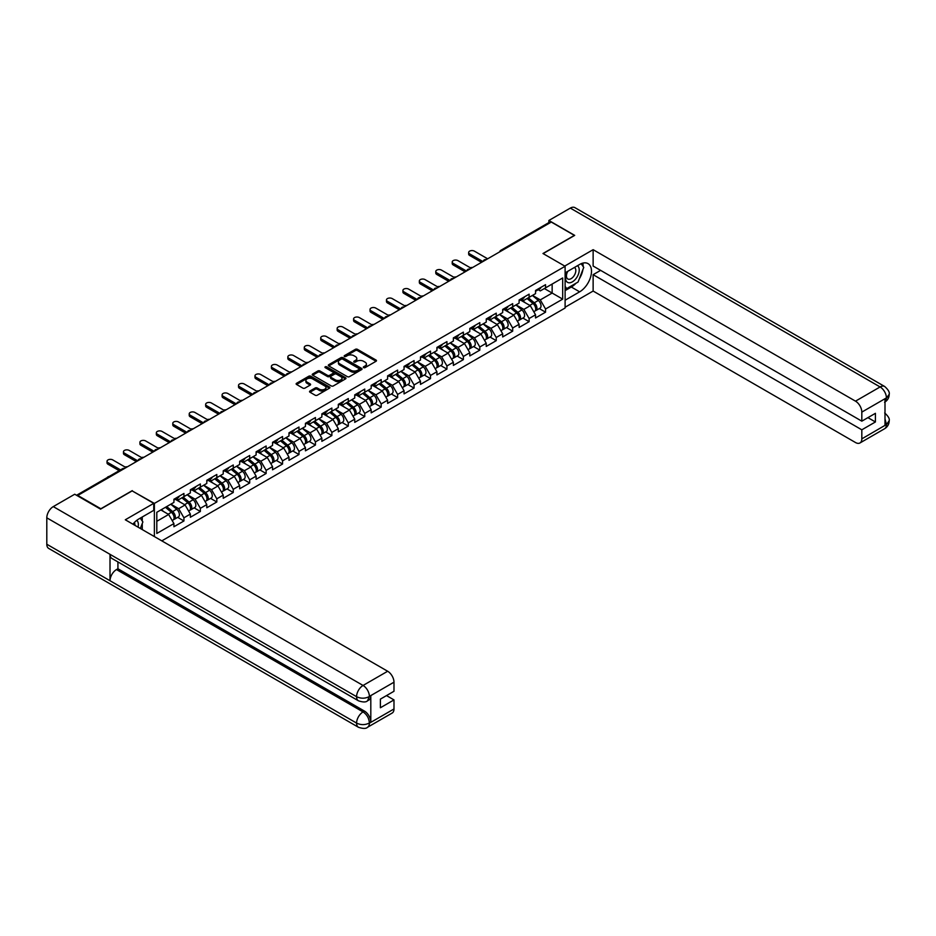 <?xml version="1.0" encoding="UTF-8"?>
<svg xmlns="http://www.w3.org/2000/svg" width="936" height="936" viewBox="0 0 936 936"><rect width="100%" height="100%" fill="white"/><g stroke="black" fill="none" stroke-linecap="round" stroke-linejoin="round"><path stroke-width="1.4" d="M363.613 367.626A1.03 0.597 0 0 0 365.063 367.626L376.05 361.273A1.462 0.842 0 0 0 376.483 360.676A1.462 0.842 0 0 0 376.05 360.079L357.435 349.339A1.462 0.842 0 0 0 355.364 349.339L344.378 355.68A1.03 0.597 0 0 0 345.829 356.511L347.256 355.692A4.68 2.703 0 0 1 353.866 355.692L355.423 356.593A4.68 2.703 0 0 1 356.791 358.5A4.68 2.703 0 0 1 355.423 360.407L353.995 361.237A1.03 0.597 0 0 0 355.446 362.068L356.873 361.249A4.68 2.703 0 0 1 363.484 361.249L365.04 362.138A4.68 2.703 0 0 1 366.409 364.057A4.68 2.703 0 0 1 365.04 365.964L363.613 366.783A1.03 0.597 0 0 0 363.613 367.626L363.613 366.783M309.968 391.014A1.462 0.842 0 0 0 309.535 391.611A1.462 0.842 0 0 0 309.968 392.207L315.186 395.226A1.462 0.842 0 0 0 317.257 395.226L329.46 388.183A1.462 0.842 0 0 0 329.893 387.574A1.462 0.842 0 0 0 329.46 386.977L310.846 376.237A1.462 0.842 0 0 0 308.775 376.237L296.572 383.28A1.462 0.842 0 0 0 296.139 383.877A1.462 0.842 0 0 0 296.572 384.474L302.878 388.112A1.462 0.842 0 0 0 304.949 388.112L310.167 385.105A1.462 0.842 0 0 0 310.6 384.509A1.462 0.842 0 0 0 310.167 383.912L307.043 382.099A3.908 2.258 0 0 1 305.896 380.507A3.908 2.258 0 0 1 308.318 378.413A3.908 2.258 0 0 1 312.577 378.904L324.839 385.983A3.908 2.258 0 0 1 325.974 387.574A3.908 2.258 0 0 1 323.563 389.668A3.908 2.258 0 0 1 319.305 389.177L317.257 387.995A1.462 0.842 0 0 0 315.186 387.995L309.968 391.014L309.968 392.207M132.257 490.639L100.854 508.763L77.782 495.448L551.304 222.054L574.376 235.381L542.974 253.516L565.11 266.28L154.381 503.416L132.257 490.944M347.35 376.658A1.462 0.842 0 0 0 349.42 376.658L361.624 369.603A1.462 0.842 0 0 0 362.056 369.006A1.462 0.842 0 0 0 361.624 368.41L343.009 357.669A1.462 0.842 0 0 0 340.938 357.669L328.735 364.712A1.462 0.842 0 0 0 328.314 365.309A1.462 0.842 0 0 0 328.735 365.906L347.35 376.658M325.576 367.848A1.03 0.597 0 0 1 326.617 367.988L326.617 366.772L345.548 377.699A1.462 0.842 0 0 1 345.969 378.296A1.462 0.842 0 0 1 345.548 378.893L333.345 385.936A1.462 0.842 0 0 1 331.274 385.936L312.659 375.184L312.659 373.99A1.462 0.842 0 0 0 312.226 374.587A1.462 0.842 0 0 0 312.659 375.184M312.659 373.99L317.877 370.984A1.462 0.842 0 0 1 319.948 370.984L327.495 375.336A1.462 0.842 0 0 0 329.566 375.336L333.029 373.335A1.462 0.842 0 0 0 333.462 372.739A1.462 0.842 0 0 0 333.029 372.142L325.166 367.602A1.03 0.597 0 0 1 326.617 366.772M154.381 536.574L154.381 503.416M161.811 540.856L565.11 308.014L565.11 266.28M177.688 517.351L183.936 520.966L183.936 517.807L178.671 508.681L170.867 504.176M183.936 520.966L173.921 526.746L173.921 523.587L156.803 533.462L156.803 512.296L173.921 502.41L173.921 499.251L183.936 493.471L183.936 496.63L190.359 492.921L190.359 489.762L200.374 483.982L200.374 487.141L206.797 483.432L206.797 480.262L216.813 474.493L216.813 477.652L223.236 473.944L223.236 470.773L233.251 464.993L233.251 468.164L239.674 464.455L239.674 461.284L249.69 455.504L249.69 458.675L256.113 454.966L256.113 451.795L266.128 446.016L266.128 449.186L272.551 445.466L272.551 442.307L282.555 436.527L282.555 439.686L288.99 435.977L288.99 432.818L298.993 427.038L298.993 430.197L305.428 426.488L305.428 423.329L315.432 417.55L315.432 420.709L321.867 417L321.867 413.841L331.87 408.061L331.87 411.22L338.305 407.511L338.305 404.352L348.309 398.572L348.309 401.731L354.732 398.022L354.732 394.852L364.748 389.084L364.748 392.242L371.171 388.534L371.171 385.363L381.186 379.583L381.186 382.754L387.609 379.045L387.609 375.874L397.625 370.094L397.625 373.265L404.048 369.545L404.048 366.385L414.063 360.606L414.063 363.776L420.486 360.056L420.486 356.897L430.501 351.117L430.501 354.276L436.925 350.567L436.925 347.408L446.94 341.628L446.94 344.787L453.363 341.078L453.363 337.919L463.367 332.14L463.367 335.299L469.802 331.59L469.802 328.431L479.805 322.651L479.805 325.81L486.24 322.101L486.24 318.942L496.244 313.162L496.244 316.321L502.679 312.612L502.679 309.442L512.682 303.662L512.682 306.832L519.106 303.124L519.106 299.953L529.121 294.173L529.121 297.344L535.544 293.635L535.544 290.464L545.559 284.684L545.559 287.855L562.676 277.969L562.676 299.134L545.559 309.02L540.294 299.894L532.49 295.39M539.311 308.576L545.559 312.179L545.559 309.02M545.559 312.179L535.544 317.959L535.544 314.8L529.121 318.509L523.856 309.383L516.052 304.879M522.873 318.065L529.121 321.68L529.121 318.509M529.121 321.68L519.106 327.46L519.106 324.289L512.682 327.998L507.417 318.872L499.613 314.379M506.435 327.553L512.682 331.168L512.682 327.998M512.682 331.168L502.679 336.948L502.679 333.778L496.244 337.486L490.979 328.36L483.175 323.868M489.996 337.042L496.244 340.657L496.244 337.486M496.244 340.657L486.24 346.437L486.24 343.266L479.805 346.987L474.54 337.861L466.748 333.356M473.557 346.531L479.805 350.146L479.805 346.987M479.805 350.146L469.802 355.926L469.802 352.755L463.367 356.476L458.102 347.35L450.31 342.845M457.119 356.031L463.367 359.635L463.367 356.476M463.367 359.635L453.363 365.414L453.363 362.255L446.94 365.964L441.663 356.838L433.871 352.334M440.68 365.52L446.94 369.123L446.94 365.964M446.94 369.123L436.925 374.903L436.925 371.744L430.501 375.453L425.225 366.327L417.433 361.822M424.242 375.008L430.501 378.612L430.501 375.453M430.501 378.612L420.486 384.392L420.486 381.233L414.063 384.942L408.786 375.816L400.994 371.311M407.803 384.497L414.063 388.101L414.063 384.942M414.063 388.101L404.048 393.88L404.048 390.721L397.625 394.43L392.36 385.304L384.556 380.8M391.365 393.986L397.625 397.589L397.625 394.43M397.625 397.589L387.609 403.369L387.609 400.21L381.186 403.919L375.921 394.793L368.117 390.3M374.938 403.474L381.186 407.09L381.186 403.919M381.186 407.09L371.171 412.87L371.171 409.699L364.748 413.408L359.482 404.282L351.679 399.789M358.5 412.963L364.748 416.578L364.748 413.408M364.748 416.578L354.732 422.358L354.732 419.188L348.309 422.896L343.044 413.782L335.24 409.278M342.061 422.452L348.309 426.067L348.309 422.896M348.309 426.067L338.305 431.847L338.305 428.676L331.87 432.397L326.605 423.271L318.802 418.766M325.623 431.941L331.87 435.556L331.87 432.397M331.87 435.556L321.867 441.336L321.867 438.165L315.432 441.886L310.167 432.76L302.375 428.255M309.184 441.441L315.432 445.045L315.432 441.886M315.432 445.045L305.428 450.824L305.428 447.665L298.993 451.374L293.728 442.248L285.936 437.744M292.746 450.93L298.993 454.533L298.993 451.374M298.993 454.533L288.99 460.313L288.99 457.154L282.555 460.863L277.29 451.737L269.498 447.232M276.307 460.418L282.555 464.022L282.555 460.863M282.555 464.022L272.551 469.802L272.551 466.643L266.128 470.352L260.851 461.226L253.059 456.721M259.869 469.907L266.128 473.511L266.128 470.352M266.128 473.511L256.113 479.29L256.113 476.131L249.69 479.84L244.413 470.714L236.621 466.21M243.43 479.396L249.69 482.999L249.69 479.84M249.69 482.999L239.674 488.779L239.674 485.62L233.251 489.329L227.974 480.203L220.182 475.71M226.992 488.885L233.251 492.5L233.251 489.329M233.251 492.5L223.236 498.28L223.236 495.109L216.813 498.818L211.548 489.692L203.744 485.199M210.565 498.373L216.813 501.988L216.813 498.818M216.813 501.988L206.797 507.768L206.797 504.598L200.374 508.306L195.109 499.192L187.305 494.688M194.126 507.862L200.374 511.477L200.374 508.306M200.374 511.477L190.359 517.257L190.359 514.086L183.936 517.807M176.635 498.502L178.671 499.672L183.936 496.63M178.671 508.681L185.094 504.96L175.266 499.286M190.359 514.086L185.094 504.96M193.073 489.001L195.109 490.183L200.374 487.141M195.109 499.192L201.532 495.472L191.693 489.797M206.797 504.598L201.532 495.472M209.5 479.513L211.548 480.695L216.813 477.652M211.548 489.692L217.971 485.983L208.131 480.308M223.236 495.109L217.971 485.983M225.939 470.024L227.974 471.206L233.251 468.164M227.974 480.203L234.409 476.494L224.57 470.82M239.674 485.62L234.409 476.494M242.377 460.535L244.413 461.717L249.69 458.675M244.413 470.714L250.848 467.005L241.008 461.331M256.113 476.131L250.848 467.005M258.816 451.047L260.851 452.228L266.128 449.186M260.851 461.226L267.286 457.517L257.447 451.842M272.551 466.643L267.286 457.517M275.254 441.558L277.29 442.728L282.555 439.686M277.29 451.737L283.725 448.028L273.885 442.354M288.99 457.154L283.725 448.028M291.693 432.069L293.728 433.239L298.993 430.197M293.728 442.248L300.152 438.539L290.324 432.853M305.428 447.665L300.152 438.539M308.131 422.581L310.167 423.751L315.432 420.709M310.167 432.76L316.59 429.051L306.762 423.365M321.867 438.165L316.59 429.051M324.57 413.092L326.605 414.262L331.87 411.22M326.605 423.271L333.029 419.55L323.201 413.876M338.305 428.676L333.029 419.55M341.008 403.591L343.044 404.773L348.309 401.731M343.044 413.782L349.467 410.062L339.639 404.387M354.732 419.188L349.467 410.062M357.447 394.103L359.482 395.284L364.748 392.242M359.482 404.282L365.906 400.573L356.078 394.898M371.171 409.699L365.906 400.573M373.885 384.614L375.921 385.796L381.186 382.754M375.921 394.793L382.344 391.084L372.505 385.41M387.609 400.21L382.344 391.084M390.312 375.125L392.36 376.307L397.625 373.265M392.36 385.304L398.783 381.595L388.943 375.921M404.048 390.721L398.783 381.595M406.75 365.637L408.786 366.818L414.063 363.776M408.786 375.816L415.221 372.107L405.382 366.432M420.486 381.233L415.221 372.107M423.189 356.148L425.225 357.318L430.501 354.276M425.225 366.327L431.66 362.618L421.82 356.932M436.925 371.744L431.66 362.618M439.627 346.659L441.663 347.829L446.94 344.787M441.663 356.838L448.098 353.129L438.259 347.443M453.363 362.255L448.098 353.129M456.066 337.171L458.102 338.341L463.367 335.299M458.102 347.35L464.525 343.641L454.697 337.954M469.802 352.755L464.525 343.641M472.505 327.682L474.54 328.852L479.805 325.81M474.54 337.861L480.964 334.14L471.136 328.466M486.24 343.266L480.964 334.14M488.943 318.181L490.979 319.363L496.244 316.321M490.979 328.36L497.402 324.652L487.574 318.977M502.679 333.778L497.402 324.652M505.381 308.693L507.417 309.875L512.682 306.832M507.417 318.872L513.841 315.163L504.013 309.488M519.106 324.289L513.841 315.163M521.82 299.204L523.856 300.386L529.121 297.344M523.856 309.383L530.279 305.674L520.451 300M535.544 314.8L530.279 305.674M549.725 222.967L501.988 250.532M501.322 250.918A2.235 1.287 120 0 1 501.883 250.474A2.235 1.287 60 0 0 500.772 250.357L548.496 222.803A2.235 1.287 60 0 1 549.619 222.908M538.259 289.715L540.294 290.897L545.559 287.855M540.294 299.894L552.146 293.05L552.146 284.053L562.676 277.969M544.342 288.545L562.676 299.134M156.803 521.305L168.655 514.461L160.863 509.956M173.921 523.587L168.655 514.461M364.022 367.766L365.04 367.181A4.68 2.703 0 0 0 366.409 365.274L366.409 364.057M356.791 358.5L356.791 359.716A4.68 2.703 0 0 1 355.423 361.624L354.405 362.209M376.05 360.079L376.05 361.273L357.435 350.555A1.462 0.842 0 0 0 355.364 350.555L344.787 356.663M361.612 369.615L343.009 358.886A1.462 0.842 0 0 0 340.938 358.886L328.758 365.917M359.038 369.427A1.03 0.597 0 0 0 359.038 368.597L342.705 359.155A1.03 0.597 0 0 0 341.254 359.155L339.756 360.021A4.68 2.703 0 0 0 338.387 361.928A4.68 2.703 0 0 0 339.756 363.847L350.918 370.293A4.68 2.703 0 0 0 357.54 370.293L359.038 369.427L359.038 370.644A1.03 0.597 0 0 0 359.342 370.223L359.342 369.006M338.387 361.928L338.387 363.145A4.68 2.703 0 0 0 339.756 365.063L339.756 363.847M359.038 370.644L357.54 371.51A4.68 2.703 0 0 1 350.918 371.51L339.756 365.063M312.671 375.196L317.877 372.2L317.877 370.984M333.462 372.739L333.462 373.955A1.462 0.842 0 0 1 333.029 374.552L329.566 376.553A1.462 0.842 0 0 1 327.495 376.553L319.948 372.2A1.462 0.842 0 0 0 317.877 372.2M326.617 367.988L345.524 378.904M335.334 379.864A3.908 2.258 0 0 0 339.592 380.355A3.908 2.258 0 0 0 342.014 378.261A3.908 2.258 0 0 0 340.868 376.67L336.55 374.178A1.462 0.842 0 0 0 334.48 374.178L331.016 376.178A1.462 0.842 0 0 0 330.584 376.775A1.462 0.842 0 0 0 331.016 377.372L335.334 379.864L335.334 381.081A3.908 2.258 0 0 0 339.592 381.572A3.908 2.258 0 0 0 342.014 379.478L342.014 378.261M330.584 376.775L330.584 377.992A1.462 0.842 0 0 0 331.016 378.589L331.016 377.372M335.334 381.081L331.016 378.589M325.974 387.574L325.974 388.791A3.908 2.258 0 0 1 323.563 390.885A3.908 2.258 0 0 1 319.305 390.394L317.257 389.212A1.462 0.842 0 0 0 315.186 389.212L309.98 392.219M305.896 380.507L305.896 381.724A3.908 2.258 0 0 0 307.043 383.315L307.043 382.099M310.167 383.912L310.167 385.105L307.043 383.315M329.437 388.183L310.846 377.454A1.462 0.842 0 0 0 308.775 377.454L296.595 384.485L296.572 383.28M472.575 267.509A3.358 1.93 0 0 0 470.293 267.754M534.292 304.469L533.555 304.036M535.24 310.729A4.914 2.843 -120 0 0 535.954 310.506A4.914 2.843 -120 0 0 536.831 307.078A4.914 2.843 -120 0 0 534.28 302.796L528.349 297.788M535.954 310.506L540.014 308.166A4.914 2.843 -120 0 0 540.891 304.738A4.914 2.843 -120 0 0 538.329 300.444L532.397 295.448M527.202 298.444L533.965 304.153A2.983 1.72 60 0 1 535.579 307.827M533.789 311.758L534.69 311.243A4.914 2.843 -120 0 0 535.567 307.804A4.914 2.843 -120 0 0 533.005 303.521L527.085 298.514M525.365 302.843L521.364 299.461M487.656 258.804L474.388 251.141A3.358 1.93 0 0 0 470.726 250.719A3.358 1.93 0 0 0 468.655 252.509A3.358 1.93 0 0 0 469.638 253.878L469.638 255.458A3.358 1.93 180 0 1 468.655 254.089L468.655 252.509M481.549 262.326L469.638 255.458M536.866 289.704A4.914 2.843 60 0 1 535.954 291.049A4.914 2.843 60 0 1 535.544 291.213M540.926 287.364A4.914 2.843 60 0 1 540.014 288.697L535.954 291.049M482.917 261.542L469.638 253.878M567.286 271.592A9.688 5.593 120 0 0 567.052 282.005A9.688 5.593 120 0 0 575.804 278.823A9.688 5.593 120 0 0 577.465 265.719M567.836 271.276A6.634 3.826 120 0 0 567.813 278.975A6.634 3.826 120 0 0 573.475 276.565A6.634 3.826 120 0 0 574.447 267.485A6.634 3.826 120 0 0 574.423 267.474M581.162 263.695L583.748 267.38L578.062 282.04L566.689 288.616L565.11 286.357M565.11 287.691L566.689 288.616M138.037 527.132A9.688 5.593 120 0 0 136.761 520.357M134.948 525.353A6.634 3.826 120 0 0 134.269 522.627M140.248 518.146L142.892 521.914L140.353 528.466M575.968 283.257A16.766 9.676 120 0 1 571.323 287.024L579.641 291.833A16.766 9.676 120 0 0 590.593 277.068A16.766 9.676 120 0 0 588.03 263.624A16.766 9.676 120 0 0 579.641 264.455L565.11 272.856M579.641 291.833L565.11 300.234M565.11 307.23L593.131 291.049L593.131 274.681L861.822 429.811L861.822 438.867L886.579 424.453L885 425.178L885 399.029L886.427 397.894L861.822 412.109A8.939 5.16 -120 0 0 855.492 401.158L880.097 386.954L570.316 208.096L548.882 220.475L574.692 235.381L543.137 253.597M600.608 270.364L593.131 274.681M867.929 417.643L875.417 421.96L875.417 413.326L861.822 421.165L593.131 266.046L593.131 249.678L855.492 401.158M564.736 266.07L593.131 249.678M593.131 291.049L855.492 442.517A8.939 5.16 -120 0 0 859.973 442.962A8.939 5.16 -120 0 0 861.822 438.867M570.316 208.096A9.161 5.288 -60 0 1 574.903 207.64L884.684 386.498A9.161 5.288 -60 0 0 880.097 386.954A8.939 5.16 60 0 1 886.427 397.894M548.882 222.698L548.882 220.475M861.822 421.165L861.822 412.109M875.417 421.96L861.822 429.811M579.29 278.869A16.766 9.676 120 0 0 582.906 269.568M583.175 266.561A16.766 9.676 120 0 0 582.754 263.145M571.323 287.024L565.11 290.616M565.11 288.674L565.952 288.183M885 418.93L886.427 424.359M884.684 412.963C888.276 416.192 889.785 418.778 889.2 420.709L886.591 424.441M884.684 386.498C888.276 389.704 889.785 392.313 889.2 394.313L886.579 397.987M153.75 503.357L125.295 519.784L387.668 671.252A8.939 5.16 60 0 1 393.986 682.204L369.381 696.407L367.532 700.807C366.034 702.328 363.016 702.328 358.476 700.818L111.922 558.464A9.161 5.288 -60 0 1 110.015 554.334L46.8 517.83A9.161 5.288 -60 0 1 53.282 506.61L74.728 494.231L100.538 509.137L132.151 490.885L153.75 503.357L153.75 510.354L138.785 518.989A16.766 9.676 120 0 0 132.912 524.172M141.898 529.355L145.419 531.402M142.26 529.144L142.26 523.528M142.26 521.013L142.26 516.976M393.986 682.204L393.986 691.271L380.39 699.122L380.39 707.756L393.986 699.906L393.986 708.973A8.939 5.16 60 0 1 392.137 713.068L367.532 727.272A8.939 5.16 -120 0 0 369.381 723.177L393.986 708.973M367.532 727.272C366.105 728.781 363.086 728.793 358.476 727.284L48.695 548.426A9.161 5.288 -60 0 1 46.8 544.237L110.015 580.73A9.161 5.288 -60 0 1 116.497 569.568L363.063 711.922L364.478 711.103A8.939 5.16 60 0 1 370.808 722.054L370.808 695.893A8.939 5.16 60 0 1 368.959 699.988L367.532 700.807M46.8 517.83L46.8 544.237M358.476 700.818A9.161 5.288 -60 0 1 356.581 696.688L110.015 554.334L110.015 580.73L356.581 723.083C360.781 725.119 365.005 725.119 369.229 723.083L369.381 723.177M393.986 699.906L386.51 695.588M117.924 561.928L117.924 568.749L364.478 711.103M117.924 568.749L116.497 569.568M53.282 506.61L363.063 685.456A9.161 5.288 -60 0 0 356.581 696.688C360.805 698.712 365.017 698.689 369.217 696.63M456.136 276.998A3.358 1.93 0 0 0 453.855 277.243M517.854 313.958L517.117 313.525M518.801 320.229A4.914 2.843 -120 0 0 519.515 320.007A4.914 2.843 -120 0 0 520.404 316.567A4.914 2.843 -120 0 0 517.842 312.285L511.91 307.277M519.515 320.007L523.575 317.655A4.914 2.843 -120 0 0 524.452 314.227A4.914 2.843 -120 0 0 521.89 309.945L515.97 304.937M510.763 307.944L517.526 313.642A2.983 1.72 60 0 1 519.141 317.316M517.351 321.247L518.251 320.732A4.914 2.843 -120 0 0 519.129 317.292A4.914 2.843 -120 0 0 516.578 313.01L510.646 308.014M508.938 312.331L504.937 308.95M439.698 286.486A3.358 1.93 0 0 0 437.416 286.732M501.415 323.446L500.678 323.014M502.363 329.718A4.914 2.843 -120 0 0 503.077 329.495A4.914 2.843 -120 0 0 503.966 326.056A4.914 2.843 -120 0 0 501.404 321.773L495.472 316.766M503.077 329.495L507.136 327.155A4.914 2.843 -120 0 0 508.014 323.716A4.914 2.843 -120 0 0 505.452 319.433L499.531 314.426M494.325 317.433L501.088 323.131A2.983 1.72 60 0 1 502.702 326.804M500.912 330.736L501.813 330.221A4.914 2.843 -120 0 0 502.702 326.781A4.914 2.843 -120 0 0 500.14 322.499L494.208 317.503M492.5 321.82L488.498 318.439M423.259 295.975A3.358 1.93 0 0 0 420.978 296.232M484.988 332.935L484.24 332.514M485.924 339.206A4.914 2.843 -120 0 0 486.638 338.984A4.914 2.843 -120 0 0 487.527 335.544A4.914 2.843 -120 0 0 484.965 331.262L479.033 326.255M486.638 338.984L490.698 336.644A4.914 2.843 -120 0 0 491.575 333.204A4.914 2.843 -120 0 0 489.025 328.922L483.093 323.915M477.886 326.921L484.661 332.631A2.983 1.72 60 0 1 486.264 336.293M484.485 340.224L485.375 339.709A4.914 2.843 -120 0 0 486.264 336.281A4.914 2.843 -120 0 0 483.701 331.987L477.769 326.992M476.061 331.309L472.06 327.939M406.832 305.475A3.358 1.93 0 0 0 404.539 305.721M468.55 342.424L467.813 342.003M469.486 348.695A4.914 2.843 -120 0 0 470.2 348.473A4.914 2.843 -120 0 0 471.089 345.033A4.914 2.843 -120 0 0 468.526 340.751L462.595 335.743M470.2 348.473L474.26 346.133A4.914 2.843 -120 0 0 475.149 342.693A4.914 2.843 -120 0 0 472.586 338.411L466.654 333.403M461.448 336.41L468.222 342.12A2.983 1.72 60 0 1 469.825 345.793M468.047 349.725L468.936 349.198A4.914 2.843 -120 0 0 469.825 345.77A4.914 2.843 -120 0 0 467.263 341.488L461.331 336.48M459.623 340.798L455.621 337.428M390.394 314.964A3.358 1.93 0 0 0 388.101 315.21M452.111 351.913L451.374 351.491M453.047 358.184A4.914 2.843 -120 0 0 453.761 357.961A4.914 2.843 -120 0 0 454.65 354.522A4.914 2.843 -120 0 0 452.088 350.24L446.156 345.244M453.761 357.961L457.821 355.621A4.914 2.843 -120 0 0 458.71 352.182A4.914 2.843 -120 0 0 456.148 347.899L450.216 342.892M445.021 345.899L451.784 351.608A2.983 1.72 60 0 1 453.387 355.282M451.608 359.213L452.497 358.687A4.914 2.843 -120 0 0 453.387 355.259A4.914 2.843 -120 0 0 450.824 350.977L444.892 345.969M443.184 350.286L439.183 346.917M471.217 268.293L457.95 260.629A3.358 1.93 0 0 0 454.288 260.208A3.358 1.93 0 0 0 452.217 261.998A3.358 1.93 0 0 0 453.2 263.367L453.2 264.946A3.358 1.93 180 0 1 452.217 263.578L452.217 261.998M465.11 271.826L453.2 264.946M520.428 299.192A4.914 2.843 60 0 1 519.515 300.538A4.914 2.843 60 0 1 519.106 300.702M524.488 296.852A4.914 2.843 60 0 1 523.575 298.198L519.515 300.538M466.479 271.031L453.2 263.367M454.779 277.781L441.511 270.118A3.358 1.93 0 0 0 437.849 269.697A3.358 1.93 0 0 0 435.79 271.487A3.358 1.93 0 0 0 436.761 272.856L436.761 274.435A3.358 1.93 180 0 1 435.79 273.066L435.79 271.487M448.672 281.315L436.761 274.435M503.989 308.681A4.914 2.843 60 0 1 503.077 310.027A4.914 2.843 60 0 1 502.679 310.19M508.049 306.341A4.914 2.843 60 0 1 507.136 307.687L503.077 310.027M450.04 280.519L436.761 272.856M438.352 287.27L425.073 279.607A3.358 1.93 0 0 0 421.422 279.185A3.358 1.93 0 0 0 419.351 280.976A3.358 1.93 0 0 0 420.334 282.344L420.334 283.924A3.358 1.93 180 0 1 419.351 282.555L419.351 280.976M432.233 290.803L420.334 283.924M487.551 318.17A4.914 2.843 60 0 1 486.638 319.515A4.914 2.843 60 0 1 486.24 319.679M491.611 315.83A4.914 2.843 60 0 1 490.698 317.175L486.638 319.515M433.602 290.008L420.334 282.344M421.914 296.759L408.634 289.095A3.358 1.93 0 0 0 404.984 288.674A3.358 1.93 0 0 0 402.913 290.464A3.358 1.93 0 0 0 403.896 291.833L403.896 293.413A3.358 1.93 180 0 1 402.913 292.044L402.913 290.464M415.795 300.292L403.896 293.413M471.124 327.67A4.914 2.843 60 0 1 470.2 329.004A4.914 2.843 60 0 1 469.802 329.168M475.172 325.318A4.914 2.843 60 0 1 474.26 326.664L470.2 329.004M417.163 299.497L403.896 291.833M405.475 306.248L392.196 298.584A3.358 1.93 0 0 0 388.545 298.163A3.358 1.93 0 0 0 386.474 299.953A3.358 1.93 0 0 0 387.457 301.322L387.457 302.913A3.358 1.93 180 0 1 386.474 301.544L386.474 299.953M399.356 309.781L387.457 302.913M454.685 337.159A4.914 2.843 60 0 1 453.761 338.493A4.914 2.843 60 0 1 453.363 338.656M458.734 334.807A4.914 2.843 60 0 1 457.821 336.153L453.761 338.493M400.725 308.985L387.457 301.322M373.955 324.453A3.358 1.93 0 0 0 371.674 324.698M435.673 361.401L434.936 360.98M436.609 367.672A4.914 2.843 -120 0 0 437.323 367.45A4.914 2.843 -120 0 0 438.212 364.01A4.914 2.843 -120 0 0 435.649 359.728L429.718 354.732M437.323 367.45L441.382 365.11A4.914 2.843 -120 0 0 442.272 361.67A4.914 2.843 -120 0 0 439.709 357.388L433.777 352.392M428.583 355.387L435.345 361.097A2.983 1.72 60 0 1 436.948 364.771M435.17 368.702L436.059 368.187A4.914 2.843 -120 0 0 436.948 364.748A4.914 2.843 -120 0 0 434.386 360.465L428.454 355.458M426.746 359.787L422.744 356.405M389.037 315.748L375.757 308.073A3.358 1.93 0 0 0 372.107 307.663A3.358 1.93 0 0 0 370.036 309.442A3.358 1.93 0 0 0 371.019 310.81L371.019 312.402A3.358 1.93 180 0 1 370.036 311.033L370.036 309.442M382.918 319.27L371.019 312.402M438.247 346.648A4.914 2.843 60 0 1 437.323 347.981A4.914 2.843 60 0 1 436.925 348.157M442.295 344.308A4.914 2.843 60 0 1 441.382 345.641L437.323 347.981M384.298 318.486L371.019 310.81M357.517 333.941A3.358 1.93 0 0 0 355.235 334.187M419.234 370.89L418.497 370.469M420.17 377.161A4.914 2.843 -120 0 0 420.896 376.939A4.914 2.843 -120 0 0 421.773 373.511A4.914 2.843 -120 0 0 419.211 369.217L413.279 364.221M420.896 376.939L424.944 374.599A4.914 2.843 -120 0 0 425.833 371.159A4.914 2.843 -120 0 0 423.271 366.877L417.339 361.881M412.144 364.876L418.907 370.586A2.983 1.72 60 0 1 420.51 374.26M418.731 378.191L419.632 377.676A4.914 2.843 -120 0 0 420.51 374.236A4.914 2.843 -120 0 0 417.947 369.954L412.015 364.946M410.307 369.275L406.306 365.894M372.598 325.237L359.319 317.573A3.358 1.93 0 0 0 355.668 317.152A3.358 1.93 0 0 0 353.597 318.942A3.358 1.93 0 0 0 354.58 320.311L354.58 321.89A3.358 1.93 180 0 1 353.597 320.521L353.597 318.942M366.491 328.758L354.58 321.89M421.808 356.136A4.914 2.843 60 0 1 420.896 357.47A4.914 2.843 60 0 1 420.486 357.646M425.868 353.796A4.914 2.843 60 0 1 424.944 355.13L420.896 357.47M367.86 327.974L354.58 320.311M341.078 343.43A3.358 1.93 0 0 0 338.797 343.676M402.796 380.39L402.059 379.957M403.744 386.65A4.914 2.843 -120 0 0 404.457 386.428A4.914 2.843 -120 0 0 405.335 383A4.914 2.843 -120 0 0 402.772 378.717L396.841 373.71M404.457 386.428L408.505 384.088A4.914 2.843 -120 0 0 409.395 380.659A4.914 2.843 -120 0 0 406.832 376.366L400.9 371.37M395.706 374.365L402.468 380.075A2.983 1.72 60 0 1 404.083 383.748M402.293 387.68L403.194 387.165A4.914 2.843 -120 0 0 404.071 383.725A4.914 2.843 -120 0 0 401.509 379.443L395.577 374.435M393.869 378.764L389.867 375.383M356.16 334.725L342.88 327.062A3.358 1.93 0 0 0 339.23 326.641A3.358 1.93 0 0 0 337.159 328.431A3.358 1.93 0 0 0 338.142 329.8L338.142 331.379A3.358 1.93 180 0 1 337.159 330.01L337.159 328.431M350.052 338.247L338.142 331.379M405.37 365.625A4.914 2.843 60 0 1 404.457 366.97A4.914 2.843 60 0 1 404.048 367.134M409.43 363.285A4.914 2.843 60 0 1 408.505 364.619L404.457 366.97M351.421 337.463L338.142 329.8M324.64 352.919A3.358 1.93 0 0 0 322.358 353.165M386.357 389.879L385.62 389.446M387.305 396.139A4.914 2.843 -120 0 0 388.019 395.928A4.914 2.843 -120 0 0 388.896 392.488A4.914 2.843 -120 0 0 386.334 388.206L380.414 383.198M388.019 395.928L392.067 393.576A4.914 2.843 -120 0 0 392.956 390.148A4.914 2.843 -120 0 0 390.394 385.866L384.462 380.858M379.267 383.854L386.03 389.563A2.983 1.72 60 0 1 387.644 393.237M385.854 397.168L386.755 396.653A4.914 2.843 -120 0 0 387.633 393.214A4.914 2.843 -120 0 0 385.07 388.931L379.138 383.924M377.43 388.253L373.429 384.871M339.721 344.214L326.442 336.55A3.358 1.93 0 0 0 322.791 336.129A3.358 1.93 0 0 0 320.72 337.919A3.358 1.93 0 0 0 321.703 339.288L321.703 340.868A3.358 1.93 180 0 1 320.72 339.499L320.72 337.919M333.614 347.736L321.703 340.868M388.931 375.114A4.914 2.843 60 0 1 388.019 376.459A4.914 2.843 60 0 1 387.609 376.623M392.991 372.774A4.914 2.843 60 0 1 392.067 374.107L388.019 376.459M334.983 346.952L321.703 339.288M308.201 362.407A3.358 1.93 0 0 0 305.92 362.653M369.919 399.368L369.182 398.935M370.867 405.639A4.914 2.843 -120 0 0 371.58 405.417A4.914 2.843 -120 0 0 372.458 401.977A4.914 2.843 -120 0 0 369.907 397.695L363.975 392.687M371.58 405.417L375.64 403.065A4.914 2.843 -120 0 0 376.518 399.637A4.914 2.843 -120 0 0 373.955 395.355L368.024 390.347M362.829 393.354L369.591 399.052A2.983 1.72 60 0 1 371.206 402.726M369.416 406.657L370.317 406.142A4.914 2.843 -120 0 0 371.194 402.702A4.914 2.843 -120 0 0 368.632 398.42L362.712 393.424M360.992 397.741L356.99 394.36M323.283 353.703L310.003 346.039A3.358 1.93 0 0 0 306.353 345.618A3.358 1.93 0 0 0 304.282 347.408A3.358 1.93 0 0 0 305.265 348.777L305.265 350.356A3.358 1.93 180 0 1 304.282 348.988L304.282 347.408M317.175 357.236L305.265 350.356M372.493 384.602A4.914 2.843 60 0 1 371.58 385.948A4.914 2.843 60 0 1 371.171 386.112M376.553 382.262A4.914 2.843 60 0 1 375.64 383.608L371.58 385.948M318.544 356.44L305.265 348.777M291.763 371.896A3.358 1.93 0 0 0 289.481 372.142M353.48 408.856L352.743 408.424M354.428 415.128A4.914 2.843 -120 0 0 355.142 414.905A4.914 2.843 -120 0 0 356.019 411.466A4.914 2.843 -120 0 0 353.469 407.183L347.537 402.176M355.142 414.905L359.202 412.565A4.914 2.843 -120 0 0 360.079 409.126A4.914 2.843 -120 0 0 357.517 404.843L351.585 399.836M346.39 402.843L353.153 408.541A2.983 1.72 60 0 1 354.767 412.214M352.977 416.146L353.878 415.631A4.914 2.843 -120 0 0 354.756 412.191A4.914 2.843 -120 0 0 352.205 407.909L346.273 402.913M344.565 407.23L340.564 403.861M306.844 363.191L293.576 355.528A3.358 1.93 0 0 0 289.914 355.107A3.358 1.93 0 0 0 287.843 356.897A3.358 1.93 0 0 0 288.826 358.266L288.826 359.845A3.358 1.93 180 0 1 287.843 358.476L287.843 356.897M300.737 366.725L288.826 359.845M356.054 394.091A4.914 2.843 60 0 1 355.142 395.437A4.914 2.843 60 0 1 354.732 395.6M360.114 391.751A4.914 2.843 60 0 1 359.202 393.097L355.142 395.437M302.106 365.929L288.826 358.266M275.324 381.397A3.358 1.93 0 0 0 273.043 381.642M337.042 418.345L336.305 417.924M337.99 424.616A4.914 2.843 -120 0 0 338.703 424.394A4.914 2.843 -120 0 0 339.592 420.954A4.914 2.843 -120 0 0 337.03 416.672L331.098 411.664M338.703 424.394L342.763 422.054A4.914 2.843 -120 0 0 343.641 418.614A4.914 2.843 -120 0 0 341.078 414.332L335.158 409.325M329.952 412.331L336.714 418.041A2.983 1.72 60 0 1 338.329 421.703M336.539 425.634L337.44 425.12A4.914 2.843 -120 0 0 338.329 421.691A4.914 2.843 -120 0 0 335.767 417.397L329.835 412.402M328.126 416.719L324.125 413.349M290.406 372.68L277.138 365.017A3.358 1.93 0 0 0 273.476 364.595A3.358 1.93 0 0 0 271.405 366.385A3.358 1.93 0 0 0 272.388 367.754L272.388 369.334A3.358 1.93 180 0 1 271.405 367.965L271.405 366.385M284.298 376.214L272.388 369.334M339.616 403.58A4.914 2.843 60 0 1 338.703 404.925A4.914 2.843 60 0 1 338.305 405.089M343.676 401.24A4.914 2.843 60 0 1 342.763 402.585L338.703 404.925M285.667 375.418L272.388 367.754M258.886 390.885A3.358 1.93 0 0 0 256.604 391.131M320.603 427.834L319.866 427.413M321.551 434.105A4.914 2.843 -120 0 0 322.265 433.883A4.914 2.843 -120 0 0 323.154 430.443A4.914 2.843 -120 0 0 320.592 426.161L314.66 421.165M322.265 433.883L326.325 431.543A4.914 2.843 -120 0 0 327.202 428.103A4.914 2.843 -120 0 0 324.652 423.821L318.72 418.813M313.513 421.82L320.276 427.53A2.983 1.72 60 0 1 321.89 431.203M320.112 435.135L321.001 434.608A4.914 2.843 -120 0 0 321.89 431.18A4.914 2.843 -120 0 0 319.328 426.898L313.396 421.89M311.688 426.208L307.687 422.838M273.967 382.169L260.699 374.505A3.358 1.93 0 0 0 257.037 374.084A3.358 1.93 0 0 0 254.978 375.874A3.358 1.93 0 0 0 255.961 377.243L255.961 378.823A3.358 1.93 180 0 1 254.978 377.454L254.978 375.874M267.86 385.702L255.961 378.823M323.177 413.08A4.914 2.843 60 0 1 322.265 414.414A4.914 2.843 60 0 1 321.867 414.578M327.237 410.728A4.914 2.843 60 0 1 326.325 412.074L322.265 414.414M269.229 384.907L255.961 377.243M242.447 400.374A3.358 1.93 0 0 0 240.166 400.62M304.177 437.323L303.44 436.901M305.113 443.594A4.914 2.843 -120 0 0 305.826 443.371A4.914 2.843 -120 0 0 306.715 439.932A4.914 2.843 -120 0 0 304.153 435.649L298.221 430.654M305.826 443.371L309.886 441.031A4.914 2.843 -120 0 0 310.775 437.592A4.914 2.843 -120 0 0 308.213 433.31L302.281 428.302M297.075 431.309L303.849 437.018A2.983 1.72 60 0 1 305.452 440.692M303.673 444.623L304.563 444.097A4.914 2.843 -120 0 0 305.452 440.669A4.914 2.843 -120 0 0 302.89 436.387L296.958 431.379M295.249 435.696L291.248 432.327M257.54 391.657L244.261 383.994A3.358 1.93 0 0 0 240.611 383.573A3.358 1.93 0 0 0 238.54 385.363A3.358 1.93 0 0 0 239.522 386.732L239.522 388.323A3.358 1.93 180 0 1 238.54 386.954L238.54 385.363M251.421 395.191L239.522 388.323M306.739 422.569A4.914 2.843 60 0 1 305.826 423.903A4.914 2.843 60 0 1 305.428 424.066M310.799 420.229A4.914 2.843 60 0 1 309.886 421.563L305.826 423.903M252.79 394.395L239.522 386.732M226.021 409.863A3.358 1.93 0 0 0 223.727 410.108M287.738 446.811L287.001 446.39M288.674 453.082A4.914 2.843 -120 0 0 289.388 452.86A4.914 2.843 -120 0 0 290.277 449.432A4.914 2.843 -120 0 0 287.715 445.138L281.783 440.142M289.388 452.86L293.448 450.52A4.914 2.843 -120 0 0 294.337 447.08A4.914 2.843 -120 0 0 291.775 442.798L285.843 437.802M280.648 440.797L287.411 446.507A2.983 1.72 60 0 1 289.013 450.181M287.235 454.112L288.124 453.597A4.914 2.843 -120 0 0 289.013 450.157A4.914 2.843 -120 0 0 286.451 445.875L280.519 440.868M278.811 445.197L274.81 441.815M241.102 401.158L227.822 393.483A3.358 1.93 0 0 0 224.172 393.073A3.358 1.93 0 0 0 222.101 394.852A3.358 1.93 0 0 0 223.084 396.22L223.084 397.812A3.358 1.93 180 0 1 222.101 396.443L222.101 394.852M234.983 404.68L223.084 397.812M290.312 432.058A4.914 2.843 60 0 1 289.388 433.391A4.914 2.843 60 0 1 288.99 433.567M294.36 429.718A4.914 2.843 60 0 1 293.448 431.051L289.388 433.391M236.352 403.896L223.084 396.22M209.582 419.351A3.358 1.93 0 0 0 207.289 419.597M271.3 456.3L270.562 455.879M272.236 462.571A4.914 2.843 -120 0 0 272.949 462.349A4.914 2.843 -120 0 0 273.839 458.921A4.914 2.843 -120 0 0 271.276 454.627L265.344 449.631M272.949 462.349L277.009 460.009A4.914 2.843 -120 0 0 277.898 456.569A4.914 2.843 -120 0 0 275.336 452.287L269.404 447.291M264.209 450.286L270.972 455.996A2.983 1.72 60 0 1 272.575 459.67M270.796 463.601L271.686 463.086A4.914 2.843 -120 0 0 272.575 459.646A4.914 2.843 -120 0 0 270.013 455.364L264.081 450.356M262.373 454.685L258.371 451.304M224.663 410.647L211.384 402.983A3.358 1.93 0 0 0 207.733 402.562A3.358 1.93 0 0 0 205.663 404.352A3.358 1.93 0 0 0 206.645 405.721L206.645 407.3A3.358 1.93 180 0 1 205.663 405.931L205.663 404.352M218.544 414.168L206.645 407.3M273.874 441.546A4.914 2.843 60 0 1 272.949 442.88A4.914 2.843 60 0 1 272.551 443.056M277.922 439.206A4.914 2.843 60 0 1 277.009 440.54L272.949 442.88M219.925 413.384L206.645 405.721M193.144 428.84A3.358 1.93 0 0 0 190.862 429.086M254.861 465.8L254.124 465.367M255.797 472.06A4.914 2.843 -120 0 0 256.522 471.838A4.914 2.843 -120 0 0 257.4 468.409A4.914 2.843 -120 0 0 254.838 464.127L248.906 459.12M256.522 471.838L260.571 469.498A4.914 2.843 -120 0 0 261.46 466.07A4.914 2.843 -120 0 0 258.898 461.776L252.966 456.78M247.771 459.775L254.534 465.485A2.983 1.72 60 0 1 256.136 469.158M254.358 473.089L255.247 472.575A4.914 2.843 -120 0 0 256.136 469.135A4.914 2.843 -120 0 0 253.574 464.853L247.642 459.845M245.934 464.174L241.933 460.793M208.225 420.135L194.945 412.472A3.358 1.93 0 0 0 191.295 412.051A3.358 1.93 0 0 0 189.224 413.841A3.358 1.93 0 0 0 190.207 415.21L190.207 416.789A3.358 1.93 180 0 1 189.224 415.42L189.224 413.841M202.117 423.657L190.207 416.789M257.435 451.035A4.914 2.843 60 0 1 256.522 452.38A4.914 2.843 60 0 1 256.113 452.544M261.483 448.695A4.914 2.843 60 0 1 260.571 450.029L256.522 452.38M203.486 422.873L190.207 415.21M176.705 438.329A3.358 1.93 0 0 0 174.424 438.575M238.423 475.289L237.685 474.856M239.37 481.549A4.914 2.843 -120 0 0 240.084 481.338A4.914 2.843 -120 0 0 240.961 477.898A4.914 2.843 -120 0 0 238.399 473.616L232.467 468.608M240.084 481.338L244.132 478.986A4.914 2.843 -120 0 0 245.021 475.558A4.914 2.843 -120 0 0 242.459 471.276L236.527 466.268M231.332 469.264L238.095 474.973A2.983 1.72 60 0 1 239.698 478.647M237.919 482.578L238.82 482.063A4.914 2.843 -120 0 0 239.698 478.624A4.914 2.843 -120 0 0 237.136 474.341L231.204 469.334M229.495 473.663L225.494 470.281M191.786 429.624L178.507 421.96A3.358 1.93 0 0 0 174.856 421.539A3.358 1.93 0 0 0 172.786 423.329A3.358 1.93 0 0 0 173.768 424.698L173.768 426.278A3.358 1.93 180 0 1 172.786 424.909L172.786 423.329M185.679 433.157L173.768 426.278M240.997 460.524A4.914 2.843 60 0 1 240.084 461.869A4.914 2.843 60 0 1 239.674 462.033M245.056 458.184A4.914 2.843 60 0 1 244.132 459.517L240.084 461.869M187.048 432.362L173.768 424.698M160.267 447.817A3.358 1.93 0 0 0 157.985 448.063M221.984 484.778L221.247 484.345M222.932 491.049A4.914 2.843 -120 0 0 223.645 490.827A4.914 2.843 -120 0 0 224.523 487.387A4.914 2.843 -120 0 0 221.961 483.105L216.04 478.097M223.645 490.827L227.694 488.475A4.914 2.843 -120 0 0 228.583 485.047A4.914 2.843 -120 0 0 226.021 480.765L220.089 475.757M214.894 478.764L221.656 484.462A2.983 1.72 60 0 1 223.271 488.136M221.481 492.067L222.382 491.552A4.914 2.843 -120 0 0 223.259 488.112A4.914 2.843 -120 0 0 220.697 483.83L214.765 478.834M213.057 483.151L209.056 479.77M175.348 439.113L162.068 431.449A3.358 1.93 0 0 0 158.418 431.028A3.358 1.93 0 0 0 156.347 432.818A3.358 1.93 0 0 0 157.33 434.187L157.33 435.766A3.358 1.93 180 0 1 156.347 434.398L156.347 432.818M169.24 442.646L157.33 435.766M224.558 470.012A4.914 2.843 60 0 1 223.645 471.358A4.914 2.843 60 0 1 223.236 471.522M228.618 467.672A4.914 2.843 60 0 1 227.694 469.018L223.645 471.358M170.609 441.85L157.33 434.187M143.828 457.306A3.358 1.93 0 0 0 141.547 457.552M205.546 494.266L204.809 493.845M206.493 500.538A4.914 2.843 -120 0 0 207.207 500.315A4.914 2.843 -120 0 0 208.084 496.876A4.914 2.843 -120 0 0 205.522 492.593L199.602 487.586M207.207 500.315L211.267 497.975A4.914 2.843 -120 0 0 212.144 494.536A4.914 2.843 -120 0 0 209.582 490.253L203.65 485.246M198.455 488.253L205.218 493.951A2.983 1.72 60 0 1 206.833 497.624M205.042 501.556L205.943 501.041A4.914 2.843 -120 0 0 206.821 497.601A4.914 2.843 -120 0 0 204.259 493.319L198.338 488.323M196.619 492.64L192.617 489.271M158.909 448.601L145.63 440.938A3.358 1.93 0 0 0 141.979 440.517A3.358 1.93 0 0 0 139.909 442.307A3.358 1.93 0 0 0 140.891 443.676L140.891 445.255A3.358 1.93 180 0 1 139.909 443.886L139.909 442.307M152.802 452.135L140.891 445.255M208.12 479.501A4.914 2.843 60 0 1 207.207 480.847A4.914 2.843 60 0 1 206.797 481.01M212.179 477.161A4.914 2.843 60 0 1 211.267 478.507L207.207 480.847M154.171 451.339L140.891 443.676M127.39 466.807A3.358 1.93 0 0 0 125.108 467.052M189.107 503.755L188.37 503.334M190.055 510.026A4.914 2.843 -120 0 0 190.768 509.804A4.914 2.843 -120 0 0 191.646 506.364A4.914 2.843 -120 0 0 189.095 502.082L183.163 497.075M190.768 509.804L194.828 507.464A4.914 2.843 -120 0 0 195.706 504.024A4.914 2.843 -120 0 0 193.144 499.742L187.212 494.734M182.017 497.741L188.779 503.451A2.983 1.72 60 0 1 190.394 507.113M188.604 511.044L189.505 510.529A4.914 2.843 -120 0 0 190.382 507.101A4.914 2.843 -120 0 0 187.832 502.807L181.9 497.812M180.192 502.129L176.179 498.759M142.471 458.09L129.203 450.427A3.358 1.93 0 0 0 125.541 450.005A3.358 1.93 0 0 0 123.47 451.795A3.358 1.93 0 0 0 124.453 453.164L124.453 454.744A3.358 1.93 180 0 1 123.47 453.375L123.47 451.795M136.363 461.623L124.453 454.744M191.681 488.99A4.914 2.843 60 0 1 190.768 490.335A4.914 2.843 60 0 1 190.359 490.499M195.741 486.65A4.914 2.843 60 0 1 194.828 487.995L190.768 490.335M137.732 460.828L124.453 453.164M109.301 476.365A3.358 1.93 0 0 0 107.219 477.571M172.669 513.244L171.931 512.823M173.616 519.515A4.914 2.843 -120 0 0 174.33 519.293A4.914 2.843 -120 0 0 175.219 515.853A4.914 2.843 -120 0 0 172.657 511.571L166.725 506.575M174.33 519.293L178.39 516.953A4.914 2.843 -120 0 0 179.267 513.513A4.914 2.843 -120 0 0 176.705 509.231L170.785 504.223M165.578 507.23L172.341 512.94A2.983 1.72 60 0 1 173.956 516.613M172.166 520.545L173.066 520.018A4.914 2.843 -120 0 0 173.944 516.59A4.914 2.843 -120 0 0 171.393 512.308L165.461 507.3M163.753 511.618L161.401 509.64M126.032 467.579L112.765 459.915A3.358 1.93 0 0 0 109.102 459.494A3.358 1.93 0 0 0 107.032 461.284A3.358 1.93 0 0 0 108.014 462.653L108.014 464.233A3.358 1.93 180 0 1 107.032 462.864L107.032 461.284M119.164 470.668L108.014 464.233M175.243 498.49A4.914 2.843 60 0 1 174.33 499.824A4.914 2.843 60 0 1 173.921 499.988M179.302 496.138A4.914 2.843 60 0 1 178.39 497.484L174.33 499.824M120.533 469.884L108.014 462.653M123.926 468.796L77.197 495.659M124.394 468.538A2.235 1.287 -60 0 0 123.821 468.737A2.235 1.287 -120 0 0 122.71 468.632L76.541 495.284M484.883 260.407A2.235 1.287 120 0 1 485.445 259.962A2.235 1.287 -60 0 1 486.018 259.752M468.445 269.896A2.235 1.287 120 0 1 469.006 269.451A2.235 1.287 -60 0 1 469.579 269.24M452.006 279.384A2.235 1.287 120 0 1 452.568 278.94A2.235 1.287 -60 0 1 453.141 278.729M435.568 288.873A2.235 1.287 120 0 1 436.129 288.428A2.235 1.287 -60 0 1 436.702 288.218M419.129 298.373A2.235 1.287 120 0 1 419.702 297.917A2.235 1.287 -60 0 1 420.264 297.718M402.691 307.862A2.235 1.287 120 0 1 403.264 307.406A2.235 1.287 -60 0 1 403.825 307.207M386.252 317.351A2.235 1.287 120 0 1 386.825 316.894A2.235 1.287 -60 0 1 387.387 316.696M369.814 326.839A2.235 1.287 120 0 1 370.387 326.383A2.235 1.287 -60 0 1 370.948 326.184M353.375 336.328A2.235 1.287 120 0 1 353.948 335.884A2.235 1.287 -60 0 1 354.51 335.673M336.937 345.817A2.235 1.287 120 0 1 337.51 345.372A2.235 1.287 -60 0 1 338.071 345.162M320.51 355.306A2.235 1.287 120 0 1 321.071 354.861A2.235 1.287 -60 0 1 321.645 354.65M304.071 364.794A2.235 1.287 120 0 1 304.633 364.35A2.235 1.287 -60 0 1 305.206 364.139M287.633 374.283A2.235 1.287 120 0 1 288.194 373.838A2.235 1.287 -60 0 1 288.768 373.628M271.194 383.783A2.235 1.287 120 0 1 271.756 383.327A2.235 1.287 -60 0 1 272.329 383.128M254.756 393.272A2.235 1.287 120 0 1 255.317 392.816A2.235 1.287 -60 0 1 255.891 392.617M238.317 402.761A2.235 1.287 120 0 1 238.891 402.305A2.235 1.287 -60 0 1 239.452 402.106M221.879 412.25A2.235 1.287 120 0 1 222.452 411.793A2.235 1.287 -60 0 1 223.014 411.594M205.44 421.738A2.235 1.287 120 0 1 206.014 421.294A2.235 1.287 -60 0 1 206.575 421.083M189.002 431.227A2.235 1.287 120 0 1 189.575 430.782A2.235 1.287 -60 0 1 190.137 430.572M172.563 440.716A2.235 1.287 120 0 1 173.137 440.271A2.235 1.287 -60 0 1 173.698 440.06M156.136 450.204A2.235 1.287 120 0 1 156.698 449.76A2.235 1.287 -60 0 1 157.271 449.549M139.698 459.693A2.235 1.287 120 0 1 140.26 459.248A2.235 1.287 -60 0 1 140.833 459.038M365.04 367.181L365.04 365.964M353.995 362.068L353.995 361.237M355.423 361.624L355.423 360.407M344.378 356.511L344.378 355.68M355.364 350.555L355.364 349.339M357.435 350.555L357.435 349.339M328.735 365.906L328.735 364.712M340.938 358.886L340.938 357.669M343.009 358.886L343.009 357.669M361.624 369.603L361.624 368.41M350.918 371.51L350.918 370.293M357.54 371.51L357.54 370.293M319.948 372.2L319.948 370.984M327.495 376.553L327.495 375.336M329.566 376.553L329.566 375.336M333.029 374.552L333.029 373.335M345.548 378.893L345.548 377.699M315.186 389.212L315.186 387.995M317.257 389.212L317.257 387.995M319.305 390.394L319.305 389.177M308.775 377.454L308.775 376.237M310.846 377.454L310.846 376.237M329.46 388.183L329.46 386.977M534.28 302.796L538.329 300.444M529.776 305.382L533.005 303.521M889.2 420.744C889.095 424.242 887.562 426.921 884.567 428.758A8.939 5.16 -120 0 0 886.427 424.663M885 402L886.427 398.198M370.808 722.054L369.229 723.083M369.381 696.712L370.808 695.893M369.381 696.407A8.939 5.16 60 0 0 363.063 685.456L387.668 671.252M358.476 727.284A9.161 5.288 -60 0 1 356.581 723.083A9.161 5.288 -60 0 1 363.063 711.922C366.865 714.472 368.971 718.123 369.381 722.873M517.842 312.285L521.89 309.945M513.349 314.882L516.578 313.01M501.404 321.773L505.452 319.433M496.911 324.371L500.14 322.499M484.965 331.262L489.025 328.922M480.472 333.86L483.701 331.987M468.526 340.751L472.586 338.411M464.034 343.348L467.263 341.488M452.088 350.24L456.148 347.899M447.595 352.837L450.824 350.977M435.649 359.728L439.709 357.388M431.157 362.326L434.386 360.465M419.211 369.217L423.271 366.877M414.718 371.814L417.947 369.954M402.772 378.717L406.832 376.366M398.28 381.303L401.509 379.443M386.334 388.206L390.394 385.866M381.841 390.792L385.07 388.931M369.907 397.695L373.955 395.355M365.403 400.292L368.632 398.42M353.469 407.183L357.517 404.843M348.964 409.781L352.205 407.909M337.03 416.672L341.078 414.332M332.537 419.269L335.767 417.397M320.592 426.161L324.652 423.821M316.099 428.758L319.328 426.898M304.153 435.649L308.213 433.31M299.66 438.247L302.89 436.387M287.715 445.138L291.775 442.798M283.222 447.736L286.451 445.875M271.276 454.627L275.336 452.287M266.783 457.224L270.013 455.364M254.838 464.127L258.898 461.776M250.345 466.713L253.574 464.853M238.399 473.616L242.459 471.276M233.906 476.213L237.136 474.341M221.961 483.105L226.021 480.765M217.468 485.702L220.697 483.83M205.522 492.593L209.582 490.253M201.029 495.191L204.259 493.319M189.095 502.082L193.144 499.742M184.591 504.68L187.832 502.807M172.657 511.571L176.705 509.231M168.164 514.168L171.393 512.308M500.772 250.357A2.235 2.235 0 0 0 499.695 251.854M486.158 259.67A2.235 2.235 0 0 0 483.257 261.343M469.72 269.159A2.235 2.235 0 0 0 466.818 270.832M453.293 278.647A2.235 2.235 0 0 0 450.38 280.32M436.855 288.136A2.235 2.235 0 0 0 433.941 289.821M420.416 297.625A2.235 2.235 0 0 0 417.503 299.309M403.978 307.113A2.235 2.235 0 0 0 401.064 308.798M387.539 316.602A2.235 2.235 0 0 0 384.626 318.287M371.101 326.102A2.235 2.235 0 0 0 368.187 327.775M354.662 335.591A2.235 2.235 0 0 0 351.76 337.264M338.224 345.08A2.235 2.235 0 0 0 335.322 346.753M321.785 354.568A2.235 2.235 0 0 0 318.883 356.242M305.347 364.057A2.235 2.235 0 0 0 302.445 365.73M288.92 373.546A2.235 2.235 0 0 0 286.006 375.231M272.481 383.035A2.235 2.235 0 0 0 269.568 384.719M256.043 392.523A2.235 2.235 0 0 0 253.129 394.208M239.604 402.012A2.235 2.235 0 0 0 236.691 403.697M223.166 411.512A2.235 2.235 0 0 0 220.252 413.185M206.727 421.001A2.235 2.235 0 0 0 203.814 422.674M190.289 430.49A2.235 2.235 0 0 0 187.387 432.163M173.85 439.978A2.235 2.235 0 0 0 170.949 441.652M157.412 449.467A2.235 2.235 0 0 0 154.51 451.152M140.973 458.956A2.235 2.235 0 0 0 138.072 460.641M124.535 468.445A2.235 2.235 0 0 0 122.71 468.632M859.973 442.962L884.567 428.758M889.2 394.349C889.083 397.812 887.539 400.468 884.567 402.293"/></g></svg>
